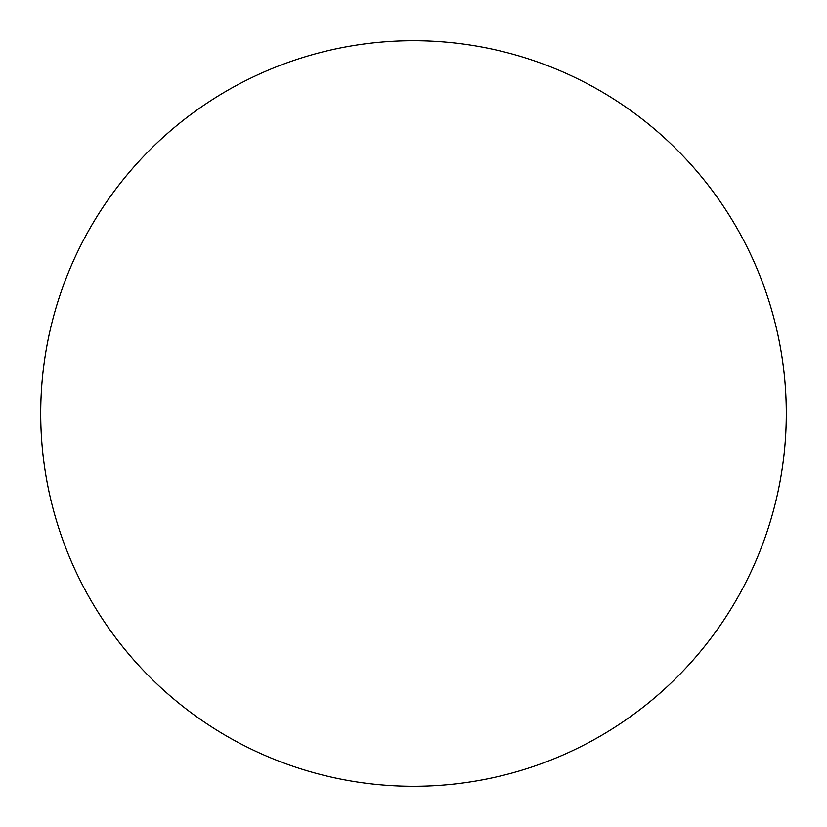 <?xml version="1.0" encoding="UTF-8"?>
<svg xmlns="http://www.w3.org/2000/svg" width="827" height="827" viewBox="0 0 827 827"><rect width="100%" height="100%" fill="white"/><g stroke="black" fill="none" stroke-linecap="round" stroke-linejoin="round"><path stroke-width="1.24" d="M767.28 531.037A372.801 372.801 0 0 0 338.398 48.348A372.801 372.801 0 0 0 134.822 661.114A372.801 372.801 0 0 0 767.28 531.037"/></g></svg>
